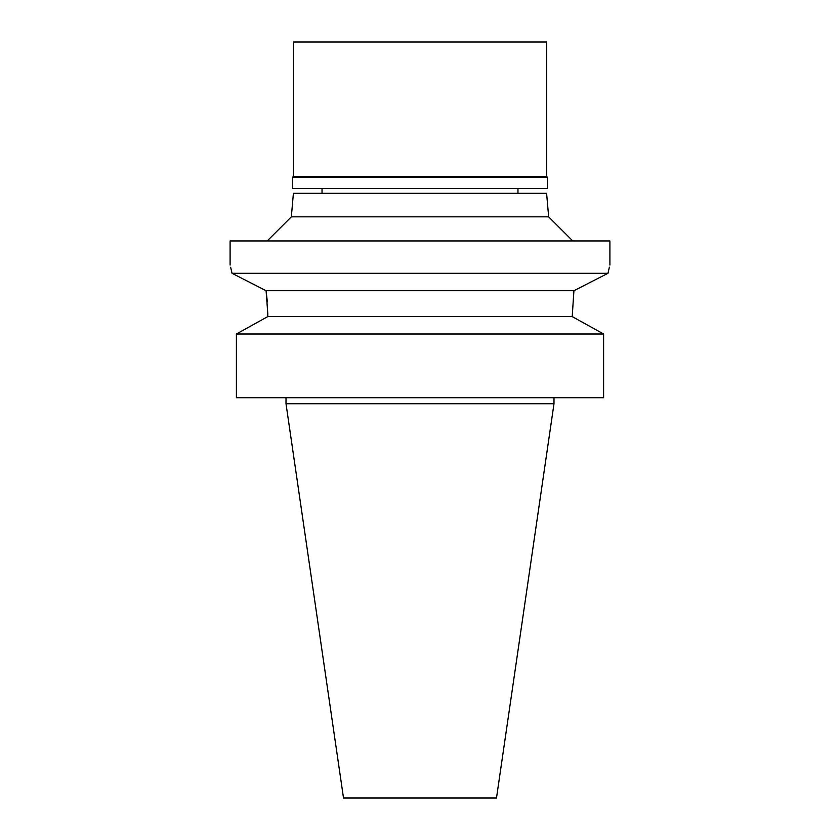 <?xml version="1.0" encoding="UTF-8"?>
<svg xmlns="http://www.w3.org/2000/svg" width="840" height="840" viewBox="0 0 840 840"><rect width="100%" height="100%" fill="white"/><g stroke="black" fill="none" stroke-linecap="round" stroke-linejoin="round"><path stroke-width="1.26" d="M553.99 403.725L286.01 403.725L343.507 798L496.493 798L553.99 403.725L553.99 397.698M236.397 397.698L236.397 333.994L236.397 397.698L603.603 397.698L603.603 333.994L572.208 316.596L573.92 290.703L266.081 290.703L267.341 301.906M267.792 316.596L267.792 313.593L267.792 316.596L236.397 333.994L267.792 316.596L572.208 316.596M267.792 313.593L266.081 290.703L232.082 273.326M603.603 333.994L236.397 333.994M230.643 267.267L232.029 273.294C229.478 262.279 229.478 262.279 232.029 273.294L266.081 290.703M573.92 290.703L607.971 273.294L573.92 290.703M609.378 267.151L607.971 273.294L232.029 273.294M609.903 265.062L609.903 240.944L230.097 240.944L230.097 265.062M548.657 216.835L546.599 193.316L293.401 193.316L291.344 216.835L548.657 216.835L572.775 240.944M547.512 177.345L292.488 177.345L293.401 176.442L546.599 176.442L547.512 177.345L547.512 188.496L292.488 188.496L292.488 177.345M546.599 176.442L546.599 42L293.401 42L293.401 176.442M286.01 403.725L286.01 397.698M291.344 216.835L267.225 240.944M322.035 193.316L322.035 188.496M517.965 193.316L517.965 188.496"/></g></svg>
